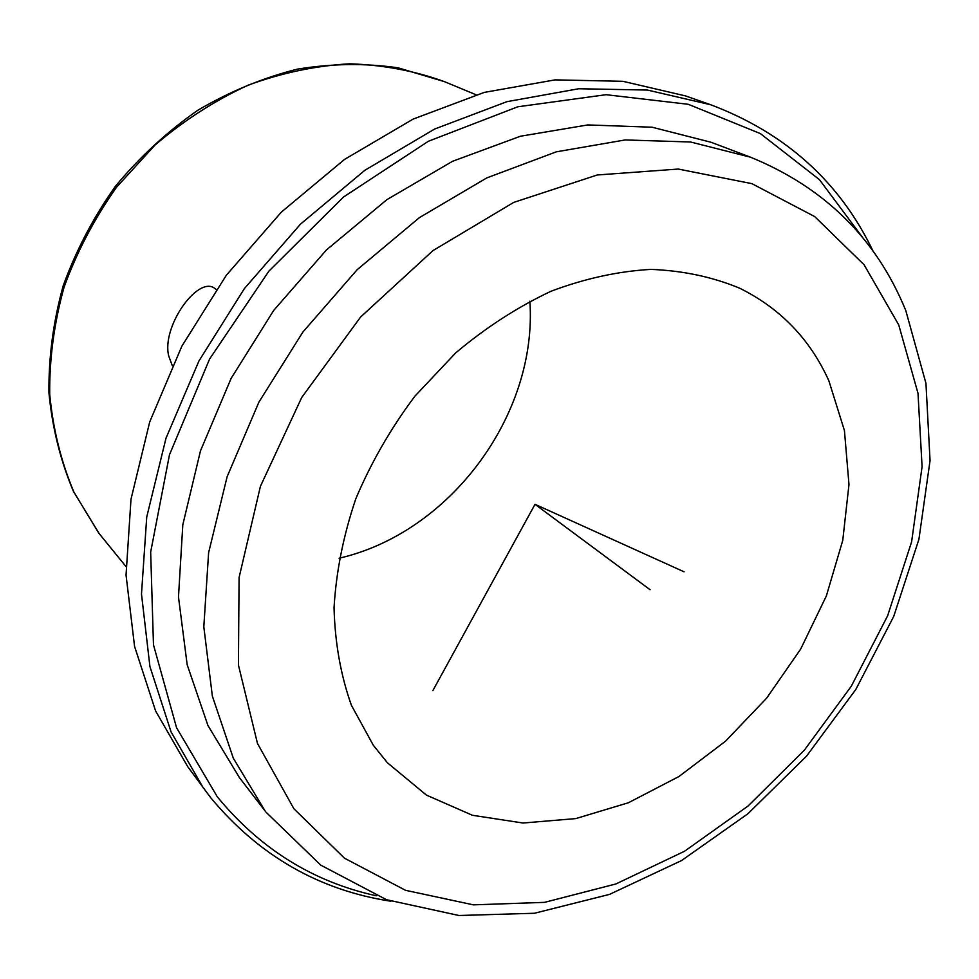 <?xml version="1.0" encoding="UTF-8"?>
<svg xmlns="http://www.w3.org/2000/svg" width="979" height="979" viewBox="0 0 979 979"><rect width="100%" height="100%" fill="white"/><g stroke="black" fill="none" stroke-linecap="round" stroke-linejoin="round"><path stroke-width="1.47" d="M172.243 365.571L168.731 356.001C161.437 327.292 196.583 277.241 213.801 287.704L216.163 289.429M373.28 745.203L351.388 705.247C340.716 675.241 334.94 642.713 334.047 607.678C336.152 571.736 343.409 535.415 355.83 498.727C371.127 462.492 390.829 428.3 414.925 396.152L455.749 352.856C485.865 327.512 517.634 306.965 551.091 291.216C584.855 278.525 618.116 271.244 650.888 269.396C682.779 270.62 712.345 276.886 739.598 288.169C780.41 308.397 810.159 339.272 828.858 380.782L844.436 430.54L848.977 484.495L842.76 540.359L826.362 595.93L800.626 649.175L766.618 698.174L725.586 741.152L678.961 776.506L628.396 802.756L575.725 818.603L522.982 823.021L472.416 815.274L426.403 795.095L387.378 762.739L373.28 745.203M529.872 301.165C537.728 414.753 450.083 532.857 339.089 558.226M390.89 901.243C319.056 890.205 258.994 855.695 210.718 797.726L187.711 766.655L155.6 710.962L134.576 646.458L126.046 575.077L130.99 499.266L149.714 421.912L181.861 346.174L226.345 275.234L281.365 212.1L344.559 159.393L413.162 119.071L484.299 92.393L555.081 79.874L622.913 81.306L685.533 95.918L710.766 104.765C785.868 133.217 840.006 182.094 873.182 251.407M203.485 788.254L171.068 731.913L149.922 666.54L141.49 594.057L146.74 516.961L166.002 438.2L198.933 360.982L244.371 288.609L300.492 224.142L364.861 170.273L434.664 129.02L506.938 101.669L578.748 88.746L647.449 90.056L710.766 104.765M376.254 895.773C313.133 881.883 260.157 848.903 217.338 796.857L176.563 727.74L153.47 644.818L150.668 552.07L169.477 454.77L209.604 359.012L268.882 271.159L343.494 197.036L428.361 141.27L517.769 106.797L606.087 94.694L688.286 104.3L760.353 133.585L819.423 179.622L863.723 238.986M239.451 777.644L207.964 725.561L187.173 664.717L178.484 596.982L182.816 524.744L200.487 450.829L231.154 378.335L273.728 310.392L326.423 249.963L386.938 199.618L452.555 161.29L520.449 136.228L587.792 124.933L652.051 127.209L711.023 142.261L750.563 157.215L690.636 142.004L625.14 139.948L556.329 151.831L486.808 177.897L419.453 217.595L357.213 269.653L302.903 332.04L258.921 402.1L227.116 476.749L208.613 552.707L203.816 626.805L212.357 696.118L233.308 758.199L265.211 811.163L239.451 777.644M684.076 571.809L535.011 504.32L432.853 690.611M535.011 504.32L650.068 589.713M125.924 566.474L98.757 533.102L73.89 492.07C61.065 461.647 53.001 429.035 49.709 394.219C49.342 358.669 54.139 322.935 64.112 287.031C76.998 251.664 94.51 218.366 116.623 187.136L154.963 145.125C183.771 120.527 214.756 100.58 247.92 85.259C281.719 72.874 315.593 65.728 349.564 63.806C382.985 64.871 414.619 70.818 444.454 81.649L398.123 67.832C365.314 63.072 331.685 63.525 297.249 69.166C262.898 77.831 229.771 91.524 197.844 110.248C167.201 131.651 139.728 156.983 115.424 186.267C93.421 217.326 76.019 250.489 63.207 285.733C53.294 321.553 48.534 357.274 48.95 392.909C52.303 427.86 60.478 460.705 73.449 491.421L99.356 533.898M266.043 812.227L320.794 865.155L386.485 899.701L458.98 915.5L534.436 913.26L609.55 894.378L681.506 860.578L747.895 813.782L806.61 756.045L855.781 689.51L893.717 616.44L918.926 539.27L930.05 460.595L925.95 383.315L905.808 310.612M898.734 324.893L918.008 393.313L922.083 466.677L911.608 541.828L887.598 615.864L851.326 686.169L804.249 750.318L748.017 806.047L684.517 851.265L615.889 883.964L544.581 902.357L473.383 904.853L405.502 890.303L344.424 858.155L293.871 808.727L257.465 743.428L238.423 665.01L239.084 577.549L260.414 486.343L301.74 397.45L360.615 317.012L432.987 250.587L513.73 202.396L597.263 174.984L678.202 169.049L751.884 183.648L814.687 216.579L864.114 264.807L898.734 324.893M905.428 309.694C876.058 238.289 824.44 187.454 750.563 157.215M476.027 94.755L444.454 81.649"/></g></svg>
